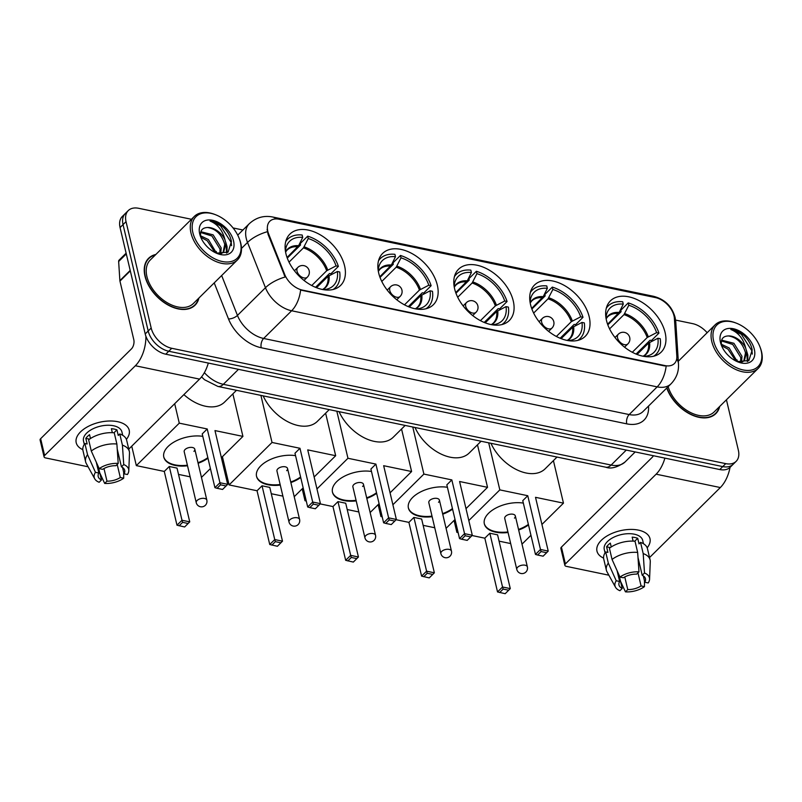 <?xml version="1.0" encoding="UTF-8"?>
<svg xmlns="http://www.w3.org/2000/svg" width="802" height="802" viewBox="0 0 802 802"><rect width="100%" height="100%" fill="white"/><g stroke="black" fill="none" stroke-linecap="round" stroke-linejoin="round"><path stroke-width="1.2" d="M606.462 320.389A36.07 22.947 45.3 0 0 630.743 351.406A36.07 22.947 45.3 0 0 661.159 352.148A36.07 22.947 45.3 0 0 665.129 332.609A36.07 22.947 45.3 0 0 640.848 301.592A36.07 22.947 45.3 0 0 610.432 300.85A36.07 22.947 45.3 0 0 606.462 320.389M378.674 272.961A36.07 22.947 45.3 0 0 402.945 303.978A36.07 22.947 45.3 0 0 433.371 304.72A36.07 22.947 45.3 0 0 437.331 285.181A36.07 22.947 45.3 0 0 413.06 254.164A36.07 22.947 45.3 0 0 382.634 253.422A36.07 22.947 45.3 0 0 378.674 272.961M454.604 288.77A36.07 22.947 45.3 0 0 478.874 319.787A36.07 22.947 45.3 0 0 509.3 320.529A36.07 22.947 45.3 0 0 513.27 300.991A36.07 22.947 45.3 0 0 488.989 269.973A36.07 22.947 45.3 0 0 458.564 269.231A36.07 22.947 45.3 0 0 454.604 288.77M530.533 304.58A36.07 22.947 45.3 0 0 554.814 335.597A36.07 22.947 45.3 0 0 585.229 336.339A36.07 22.947 45.3 0 0 589.199 316.8A36.07 22.947 45.3 0 0 564.919 285.783A36.07 22.947 45.3 0 0 534.503 285.041A36.07 22.947 45.3 0 0 530.533 304.58M285.913 253.653A36.07 22.947 45.3 0 0 310.194 284.66A36.07 22.947 45.3 0 0 340.619 285.412A36.07 22.947 45.3 0 0 344.579 265.863A36.07 22.947 45.3 0 0 320.309 234.856A36.07 22.947 45.3 0 0 289.883 234.114A36.07 22.947 45.3 0 0 285.913 253.653M267.778 231.237A18.376 11.689 45.3 0 0 268.63 233.913L284.73 274.535A18.376 11.689 45.3 0 0 302.394 290.093L665.058 365.602A18.376 11.689 45.3 0 0 674.412 363.547A18.376 11.689 45.3 0 0 676.828 356.178L674.392 318.394A18.376 11.689 45.3 0 0 655.475 297.592L279.146 219.237A18.376 11.689 45.3 0 0 269.803 221.282A18.376 11.689 45.3 0 0 267.778 231.237M155.849 254.465A33.012 20.992 45.3 0 0 148.611 258.284A33.012 20.992 45.3 0 0 144.982 276.159A33.012 20.992 45.3 0 0 167.197 304.539A33.012 20.992 45.3 0 0 195.026 305.221A33.012 20.992 45.3 0 0 198.926 298.023M193.422 306.585A33.012 20.992 45.3 0 0 193.944 305.823M666.763 388.038A33.012 20.992 45.3 0 0 689.68 413.912A33.012 20.992 45.3 0 0 715.805 413.652A33.012 20.992 45.3 0 0 719.695 406.454M714.191 415.015A33.012 20.992 45.3 0 0 714.712 414.253M665.058 365.602L666.141 366.173A23.819 13.263 101.8 0 1 657.169 386.875L291.637 310.765A27.228 17.313 -134.7 0 1 265.462 287.717A23.819 10.225 -21.6 0 1 285.151 277.011L268.089 234.445L267.116 229.332M191.427 219.277L138.666 208.299A20.421 12.992 45.3 0 0 128.28 210.575L122.305 216.49A20.421 12.992 45.3 0 0 120.059 227.547L145.212 333.943A20.421 12.992 45.3 0 0 165.783 354.203L719.765 469.551L722.752 466.594A20.421 12.992 45.3 0 0 733.138 464.308A20.421 12.992 45.3 0 1 722.752 466.594L168.771 351.246L722.752 466.594L725.74 463.636A20.421 12.992 45.3 0 0 736.126 461.361A20.421 12.992 45.3 0 0 738.371 450.293L726.432 399.787M145.212 333.943L148.2 330.995A20.421 12.992 45.3 0 0 168.771 351.246A20.421 12.992 45.3 0 1 148.2 330.995L123.047 224.59L148.2 330.995L151.187 328.038A20.421 12.992 45.3 0 0 171.758 348.289L725.74 463.636M125.292 213.532A20.421 12.992 45.3 0 0 123.047 224.59A20.421 12.992 45.3 0 1 125.292 213.532M664.698 365.963L300.61 290.063A23.819 13.263 -78.2 0 1 291.637 310.765L263.627 338.464L629.169 414.564A27.228 17.313 45.3 0 0 643.014 411.526L671.023 383.827A27.228 17.313 -134.7 0 1 657.169 386.875L629.169 414.564A6.807 3.789 -78.2 0 0 626.753 423.857L261.221 347.747A34.035 21.644 -134.7 0 1 228.5 318.945L214.214 282.895M707.153 332.71A20.421 12.992 45.3 0 0 692.647 323.637L675.595 320.088M242.926 230.004L233.071 227.948M128.28 210.575A20.421 12.992 45.3 0 0 126.034 221.643L151.187 328.038M147.999 259.367A33.012 20.992 45.3 0 0 147.227 259.878M719.765 469.551A20.421 12.992 45.3 0 0 730.151 467.265L736.126 461.361M82.817 449.661A27.228 14.536 -13.3 0 1 82.576 430.072A27.228 14.536 -13.3 0 1 117.643 421.692A27.228 14.536 -13.3 0 1 126.395 439.366A27.228 14.536 -13.3 0 0 129.202 430.203A27.228 14.536 -13.3 0 0 117.643 421.692A27.228 14.536 -13.3 0 0 88.711 426.163A27.228 14.536 -13.3 0 0 76.21 442.734A27.228 14.536 -13.3 0 0 82.817 449.661M145.904 336.249A27.228 15.158 101.8 0 1 135.358 365.752L44.611 455.486A3.398 1.815 166.7 0 0 44.07 456.849A3.398 1.815 166.7 0 0 45.513 457.912L88.09 466.774M208.309 363.055A27.228 15.158 101.8 0 1 199.558 379.115L128.771 449.11M44.07 456.849L40.1 440.047A3.398 1.815 -13.3 0 1 40.641 438.684L131.388 348.95A6.807 3.789 -78.2 0 0 133.794 339.657L119.949 281.101A3.398 2.165 -134.7 0 1 119.879 280.62L118.646 261.502A3.398 2.165 -134.7 0 1 119.097 260.129L126.125 253.181M98.275 466.614L101.443 479.997A13.614 7.268 -13.3 0 1 98.195 476.558A13.614 7.268 -13.3 0 1 98.857 473.04L96.29 462.193M91.288 451.025L99.187 468.639L102.596 469.35A13.614 7.268 -13.3 0 1 115.909 465.701L118.205 463.426L116.881 444.007L114.235 432.799A22.456 12 -13.3 0 0 88.641 439.817L91.288 451.025A22.456 12 -13.3 0 1 116.881 444.007M84.3 444.398L83.498 441.01A19.739 10.546 -13.3 0 1 92.561 429A19.739 10.546 -13.3 0 1 113.533 425.752A19.739 10.546 -13.3 0 1 121.914 431.927L122.716 435.316M112.34 432.679L111.398 428.699A19.739 10.546 -13.3 0 1 114.325 429.12A19.739 10.546 -13.3 0 1 116.932 429.852L118.255 435.456L119.769 433.952A22.456 12 -13.3 0 1 126.676 440.258L129.333 451.456A22.456 12 -13.3 0 1 129.493 453.24L128.791 470.754A17.694 9.454 -13.3 0 1 127.428 474.523L124.029 473.812L122.526 467.446M117.222 449.03L121.443 466.854L123.739 464.579L122.415 445.16L119.769 433.952M122.415 445.16A22.456 12 -13.3 0 1 129.333 451.456M99.187 468.639A17.694 9.454 -13.3 0 1 118.205 463.426M123.739 464.579A17.694 9.454 -13.3 0 1 128.791 470.754M117.202 464.418L120.29 477.501L123.698 478.213L123.678 472.368M123.698 478.213A17.694 9.454 -13.3 0 1 104.681 483.426L106.977 481.15L103.989 468.518M99.769 472.919L104.681 483.426M121.443 466.854A13.614 7.268 -13.3 0 1 124.691 470.293A13.614 7.268 -13.3 0 1 124.029 473.812M120.29 477.501A13.614 7.268 -13.3 0 1 106.977 481.15M90.466 438.534L89.553 434.684A19.739 10.546 -13.3 0 0 85.824 438.383L87.147 443.977L84.902 443.516L87.548 454.714L95.458 472.328L98.857 473.04M101.443 479.997L99.147 482.273A17.694 9.454 -13.3 0 1 94.726 478.804L86.255 463.456A22.456 12 -13.3 0 1 85.614 461.792L82.967 450.594A22.456 12 -13.3 0 1 84.902 443.516M85.614 461.792A22.456 12 -13.3 0 1 87.548 454.714M94.726 478.804A17.694 9.454 -13.3 0 1 95.458 472.328M85.824 438.383L89.543 439.155M113.974 432.779L116.932 429.852M240.43 242.394A29.263 18.616 45.3 0 0 239.186 238.425A29.263 18.616 45.3 0 0 215.888 214.866A29.263 18.616 45.3 0 0 192.831 232.48A29.263 18.616 45.3 0 0 222.324 261.512A29.263 18.616 45.3 0 0 240.43 242.394M215.888 214.866L215.106 214.555A30.626 19.479 45.3 0 0 194.345 216.4A30.626 19.479 45.3 0 0 190.976 232.991A30.626 19.479 45.3 0 0 211.588 259.317A30.626 19.479 45.3 0 0 237.422 259.948A30.626 19.479 45.3 0 0 240.78 243.357A30.626 19.479 45.3 0 0 239.487 239.207L239.186 238.425M194.345 216.4L150.285 259.978A30.626 19.479 45.3 0 0 146.916 276.57A30.626 19.479 45.3 0 0 167.528 302.895A30.626 19.479 45.3 0 0 193.352 303.527L237.422 259.948M155.428 254.886A32.671 20.782 45.3 0 0 148.841 258.525A32.671 20.782 45.3 0 0 145.252 276.219A32.671 20.782 45.3 0 0 167.237 304.309A32.671 20.782 45.3 0 0 194.796 304.981A32.671 20.782 45.3 0 0 198.495 298.444M200.6 235.818L208.39 239.547L216.55 253.231M200.881 231.718L213.142 234.856L221.192 247.898L220.74 253.953M200.67 232.49L211.949 236.029L220.009 249.071L219.908 254.003M216.38 253.171L228.109 252.109L231.407 241.552C230.405 236.119 227.567 231.166 222.906 226.715C218.635 223.277 214.355 221.382 210.044 221.031C217.623 224.139 222.575 230.314 224.881 239.557L225.933 243.206L223.628 252.149L220.44 254.064M224.881 239.557A15.378 9.784 45.3 0 0 207.618 227.507C216.079 228.881 221.783 234.505 224.75 244.379L223.006 252.7M200.891 237.312L207.207 240.72L214.996 252.52M199.698 233.913A20.822 13.243 45.3 0 0 200.51 236.58A20.822 13.243 45.3 0 0 217.312 253.562A20.822 13.243 45.3 0 0 233.562 240.961A20.822 13.243 45.3 0 0 212.58 220.299A20.822 13.243 45.3 0 0 199.698 233.913M207.618 227.507C202.044 227.708 199.768 230.866 200.821 236.991M210.044 221.031L220.48 225.763L231.217 242.535L231.527 245.693M226.134 245.713L226.535 253.091M225.693 242.054L227.066 246.635L227.066 252.81M216.209 251.427L216.911 253.342M323.236 289.622A31.168 19.829 45.3 0 0 326.334 289.271A31.168 19.829 45.3 0 0 337.371 271.497L327.998 276.369L316.519 287.717M287.276 258.104L300.56 244.961L300.229 243.557L307.697 236.169A34.035 21.644 45.3 0 1 338.384 266.384L330.915 273.773L329.522 273.482L315.527 287.327M333.181 289.462A34.035 21.644 45.3 0 0 335.447 287.647A34.035 21.644 45.3 0 0 339.707 271.988L337.371 271.497M338.384 266.384L336.048 265.893A31.168 19.829 45.3 0 0 308.259 238.535L307.697 236.169M308.259 238.535L303.437 247.888L289.021 262.144M311.747 285.522L326.675 270.765L336.048 265.893M183.869 394.624A37.433 23.809 45.3 0 0 224.58 402.073L236.48 390.313M287.046 257.472L298.625 245.693L302.725 237.382L302.164 235.016A34.035 21.644 45.3 0 0 287.587 239.257A34.035 21.644 45.3 0 0 285.743 241.502M302.725 237.382A31.168 19.829 45.3 0 0 285.863 248.349A31.168 19.829 45.3 0 0 285.472 251.437M207.969 458.223A26.546 14.175 -13.3 0 1 198.114 463.265M187.518 465.772A26.546 14.175 -13.3 0 1 175.067 465.411A26.546 14.175 -13.3 0 1 163.798 457.12A26.546 14.175 -13.3 0 1 175.297 441.331A26.546 14.175 -13.3 0 1 202.796 436.358M164.28 471.436L169.282 466.493L177.031 468.107L189.743 521.861L184.64 526.964L176.991 525.2L164.28 471.436L136.33 465.621L131.739 446.183M190.134 476.819L178.525 474.403M201.462 477.401L210.405 468.558M221.382 457.701L242.926 436.398L214.976 430.584L227.678 484.338L219.928 482.734L220.56 484.819L226.094 485.972L227.678 484.338M207.227 428.97L202.224 433.922L214.926 487.676L219.928 482.734L207.227 428.97L179.277 423.155L136.33 465.621M232.871 393.882L242.926 436.398M179.277 423.155L174.686 403.707M176.991 525.2L181.994 520.247L169.282 466.493M179.107 525.811L182.615 522.343L181.994 520.247L189.743 521.861M188.149 523.495L182.615 522.343M226.094 485.972L222.585 489.441L217.051 488.288L220.56 484.819M214.926 487.676L217.051 488.288M193.924 451.376A5.444 2.907 166.7 0 0 194.796 449.2A5.444 2.907 166.7 0 0 190.736 447.366A5.444 2.907 166.7 0 0 185.072 449.531A5.444 2.907 166.7 0 0 184.199 451.706L196.239 502.664A5.444 2.907 -13.3 0 1 197.112 500.488A5.444 2.907 -13.3 0 1 204.53 498.453A5.444 2.907 -13.3 0 1 206.836 500.157L194.796 449.2M207.838 457.661A26.546 14.175 -13.3 0 1 197.984 462.704M187.387 465.21A26.546 14.175 -13.3 0 1 163.738 456.839M415.997 308.94A31.168 19.829 45.3 0 0 419.085 308.59A31.168 19.829 45.3 0 0 430.123 290.805L420.749 295.677L409.271 307.036M380.028 277.412L393.311 264.279L392.98 262.866L400.449 255.477A34.035 21.644 45.3 0 1 431.135 285.692L423.677 293.081L422.283 292.79L408.288 306.635M425.932 308.78A34.035 21.644 45.3 0 0 428.198 306.965A34.035 21.644 45.3 0 0 432.468 291.296L430.123 290.805M431.135 285.692L428.799 285.211A31.168 19.829 45.3 0 0 401.01 257.843L400.449 255.477M401.01 257.843L396.188 267.206L381.782 281.452M404.499 304.84L419.426 290.083L428.799 285.211M263.146 395.857A37.433 23.809 45.3 0 0 289.462 422.554A37.433 23.809 45.3 0 0 317.331 421.391L329.231 409.622M379.797 276.79L391.386 265.011L395.476 256.69L394.915 254.324A34.035 21.644 45.3 0 0 380.338 258.565A34.035 21.644 45.3 0 0 378.504 260.81M395.476 256.69A31.168 19.829 45.3 0 0 378.614 267.657A31.168 19.829 45.3 0 0 378.223 270.745M300.72 477.531A26.546 14.175 -13.3 0 1 290.875 482.573M280.279 485.08A26.546 14.175 -13.3 0 1 267.818 484.729A26.546 14.175 -13.3 0 1 256.55 476.428A26.546 14.175 -13.3 0 1 268.048 460.639A26.546 14.175 -13.3 0 1 295.547 455.666M257.041 490.754L262.043 485.801L269.793 487.415L282.494 541.18L277.402 546.272L269.743 544.508L257.041 490.754L229.091 484.929L222.415 456.689M282.885 496.137L271.276 493.721M294.214 496.719L303.166 487.867M314.133 477.02L335.677 455.716L307.727 449.892L320.439 503.656L312.69 502.042L313.311 504.127L318.845 505.28L320.439 503.656M299.978 448.288L294.976 453.23L307.687 506.994L312.69 502.042L299.978 448.288L272.028 442.463L229.091 484.929M325.622 413.19L335.677 455.716M272.028 442.463L260.901 395.396M269.743 544.508L274.745 539.566L262.043 485.801M271.868 545.119L275.377 541.651L274.745 539.566L282.494 541.18M280.911 542.804L275.377 541.651M318.845 505.28L315.336 508.759L309.803 507.606L313.311 504.127M307.687 506.994L309.803 507.606M286.675 470.684A5.444 2.907 166.7 0 0 287.547 468.508A5.444 2.907 166.7 0 0 283.487 466.674A5.444 2.907 166.7 0 0 277.823 468.839A5.444 2.907 166.7 0 0 276.951 471.015L289.001 521.972A5.444 2.907 -13.3 0 1 289.873 519.796A5.444 2.907 -13.3 0 1 297.281 517.771A5.444 2.907 -13.3 0 1 299.597 519.475L287.547 468.508M300.59 476.969A26.546 14.175 -13.3 0 1 290.745 482.012M280.139 484.518A26.546 14.175 -13.3 0 1 256.49 476.147M491.927 324.75A31.168 19.829 45.3 0 0 495.014 324.399A31.168 19.829 45.3 0 0 506.052 306.615L496.679 311.487L485.2 322.845M455.957 293.221L469.25 280.088L468.909 278.675L476.378 271.287A34.035 21.644 45.3 0 1 507.075 301.502L499.606 308.89L498.212 308.6L484.218 322.444M501.862 324.589A34.035 21.644 45.3 0 0 504.127 322.775A34.035 21.644 45.3 0 0 508.398 307.106L506.052 306.615M507.075 301.502L504.729 301.021A31.168 19.829 45.3 0 0 476.939 273.652L476.378 271.287M476.939 273.652L472.117 283.016L457.711 297.261M480.428 320.65L495.355 305.893L504.729 301.021M339.076 411.667A37.433 23.809 45.3 0 0 365.391 438.363A37.433 23.809 45.3 0 0 393.271 437.2L405.16 425.431M455.736 292.6L467.315 280.82L471.406 272.5L470.844 270.134A34.035 21.644 45.3 0 0 456.268 274.374A34.035 21.644 45.3 0 0 454.433 276.62M471.406 272.5A31.168 19.829 45.3 0 0 454.544 283.467A31.168 19.829 45.3 0 0 454.153 286.555M376.649 493.34A26.546 14.175 -13.3 0 1 366.805 498.383M356.208 500.889A26.546 14.175 -13.3 0 1 343.747 500.538A26.546 14.175 -13.3 0 1 332.479 492.238A26.546 14.175 -13.3 0 1 343.978 476.448A26.546 14.175 -13.3 0 1 371.476 471.476M332.97 506.563L337.973 501.611L345.722 503.225L358.424 556.989L353.331 562.082L345.672 560.317L332.97 506.563L320.198 503.907M306.264 500.999L305.021 500.739L302.204 488.819M358.815 511.947L347.206 509.531M370.143 512.528L379.095 503.676M390.073 492.829L411.606 471.526L383.657 465.701L396.368 519.465L388.619 517.851L389.241 519.937L394.774 521.089L396.368 519.465M375.907 464.097L370.905 469.04L383.617 522.804L388.619 517.851L375.907 464.097L347.958 458.273L316.96 488.939M305.983 499.786L305.021 500.739M401.551 429L411.606 471.526M347.958 458.273L336.83 411.205M345.672 560.317L350.674 555.375L337.973 501.611M347.797 560.929L351.306 557.46L350.674 555.375L358.424 556.989M356.84 558.613L351.306 557.46M394.774 521.089L391.266 524.568L385.732 523.415L389.241 519.937M383.617 522.804L385.732 523.415M362.604 486.493A5.444 2.907 166.7 0 0 363.476 484.318A5.444 2.907 166.7 0 0 359.416 482.483A5.444 2.907 166.7 0 0 353.752 484.649A5.444 2.907 166.7 0 0 352.88 486.824L364.93 537.781A5.444 2.907 -13.3 0 1 365.802 535.616A5.444 2.907 -13.3 0 1 373.211 533.581A5.444 2.907 -13.3 0 1 375.526 535.285L363.476 484.318M376.519 492.779A26.546 14.175 -13.3 0 1 366.674 497.821M356.068 500.328A26.546 14.175 -13.3 0 1 332.419 491.957M567.856 340.559A31.168 19.829 45.3 0 0 570.944 340.208A31.168 19.829 45.3 0 0 581.991 322.424L572.608 327.296L561.129 338.655M531.886 309.031L545.18 295.898L544.839 294.484L552.307 287.096A34.035 21.644 45.3 0 1 583.004 317.311L575.535 324.7L574.142 324.409L560.147 338.254M577.791 340.399A34.035 21.644 45.3 0 0 580.057 338.584A34.035 21.644 45.3 0 0 584.327 322.915L581.991 322.424M583.004 317.311L580.668 316.83A31.168 19.829 45.3 0 0 552.869 289.462L552.307 287.096M552.869 289.462L548.047 298.825L533.641 313.081M556.367 336.459L571.285 321.702L580.668 316.83M415.005 427.476A37.433 23.809 45.3 0 0 441.321 454.173A37.433 23.809 45.3 0 0 469.2 453.01L481.09 441.24M531.666 308.409L543.245 296.63L547.335 288.309L546.774 285.943A34.035 21.644 45.3 0 0 532.197 290.184A34.035 21.644 45.3 0 0 530.363 292.429M547.335 288.309A31.168 19.829 45.3 0 0 530.473 299.286A31.168 19.829 45.3 0 0 530.092 302.364M452.579 509.15A26.546 14.175 -13.3 0 1 442.734 514.192M432.138 516.699A26.546 14.175 -13.3 0 1 419.677 516.348A26.546 14.175 -13.3 0 1 408.408 508.047A26.546 14.175 -13.3 0 1 419.907 492.268A26.546 14.175 -13.3 0 1 447.416 487.285M408.9 522.373L413.902 517.42L421.651 519.034L434.353 572.798L429.26 577.891L421.601 576.127L408.9 522.373L396.128 519.716M382.203 516.809L380.95 516.548L378.133 504.628M434.744 527.756L423.135 525.34M446.072 528.338L455.025 519.485M466.002 508.638L487.536 487.335L459.586 481.511L472.298 535.275L464.548 533.661L465.17 535.746L470.704 536.899L472.298 535.275M451.837 479.907L446.834 484.849L459.546 538.613L464.548 533.661L451.837 479.907L423.887 474.082L392.89 504.749M381.912 515.596L380.95 516.548M477.481 444.809L487.536 487.335M423.887 474.082L412.769 427.015M421.601 576.127L426.604 571.184L413.902 517.42M423.727 576.738L427.235 573.27L426.604 571.184L434.353 572.798M432.769 574.422L427.235 573.27M470.704 536.899L467.195 540.378L461.661 539.225L465.17 535.746M459.546 538.613L461.661 539.225M438.534 502.303A5.444 2.907 166.7 0 0 439.406 500.127A5.444 2.907 166.7 0 0 435.346 498.293A5.444 2.907 166.7 0 0 429.682 500.458A5.444 2.907 166.7 0 0 428.809 502.633L440.859 553.591A5.444 2.907 -13.3 0 1 441.732 551.425A5.444 2.907 -13.3 0 1 449.14 549.39A5.444 2.907 -13.3 0 1 451.456 551.094L439.406 500.127M452.448 508.588A26.546 14.175 -13.3 0 1 442.604 513.631M432.007 516.137A26.546 14.175 -13.3 0 1 408.348 507.766M643.785 356.369A31.168 19.829 45.3 0 0 646.873 356.018A31.168 19.829 45.3 0 0 657.921 338.243L648.537 343.106L637.059 354.464M607.816 324.84L621.109 311.707L620.768 310.294L628.237 302.905A34.035 21.644 45.3 0 1 658.933 333.121L651.465 340.509L650.071 340.218L636.076 354.063M653.72 356.208A34.035 21.644 45.3 0 0 655.986 354.394A34.035 21.644 45.3 0 0 660.257 338.725L657.921 338.243M658.933 333.121L656.597 332.64A31.168 19.829 45.3 0 0 628.798 305.271L628.237 302.905M628.798 305.271L623.976 314.635L609.57 328.89M632.297 352.268L647.214 337.512L656.597 332.64M490.934 443.285A37.433 23.809 45.3 0 0 517.25 469.982A37.433 23.809 45.3 0 0 545.129 468.819L557.019 457.05M607.595 324.219L619.174 312.439L623.264 304.118L622.703 301.752A34.035 21.644 45.3 0 0 608.127 305.993A34.035 21.644 45.3 0 0 606.292 308.239M623.264 304.118A31.168 19.829 45.3 0 0 606.402 315.096A31.168 19.829 45.3 0 0 606.021 318.173M528.508 524.959A26.546 14.175 -13.3 0 1 518.663 530.002M508.067 532.508A26.546 14.175 -13.3 0 1 495.606 532.157A26.546 14.175 -13.3 0 1 484.338 523.856A26.546 14.175 -13.3 0 1 495.837 508.077A26.546 14.175 -13.3 0 1 523.345 503.095M484.829 538.182L489.832 533.23L497.581 534.844L510.283 588.608L505.19 593.701L497.531 591.936L484.829 538.182L472.057 535.525M458.132 532.618L456.879 532.358L454.062 520.438M510.684 543.566L499.065 541.149M522.002 544.147L530.954 535.295M541.931 524.448L563.465 503.145L535.515 497.32L548.227 551.084L540.478 549.47L541.099 551.555L546.633 552.708L548.227 551.084M527.766 495.716L522.764 500.659L535.475 554.423L540.478 549.47L527.766 495.716L499.826 489.892L468.819 520.558M457.842 531.405L456.879 532.358M553.41 460.619L563.465 503.145M499.826 489.892L488.699 442.824M497.531 591.936L502.543 586.994L489.832 533.23M499.656 592.548L503.165 589.079L502.543 586.994L510.283 588.608M508.699 590.232L503.165 589.079M546.633 552.708L543.124 556.187L537.591 555.034L541.099 551.555M535.475 554.423L537.591 555.034M514.463 518.112A5.444 2.907 166.7 0 0 515.335 515.937A5.444 2.907 166.7 0 0 511.275 514.102A5.444 2.907 166.7 0 0 505.611 516.267A5.444 2.907 166.7 0 0 504.739 518.443L516.789 569.4A5.444 2.907 -13.3 0 1 517.661 567.235A5.444 2.907 -13.3 0 1 525.069 565.199A5.444 2.907 -13.3 0 1 527.385 566.904L515.335 515.937M528.378 524.398A26.546 14.175 -13.3 0 1 518.533 529.44M507.937 531.947A26.546 14.175 -13.3 0 1 484.278 523.576M603.585 558.102A27.228 14.536 -13.3 0 1 603.345 538.503A27.228 14.536 -13.3 0 1 638.412 530.122A27.228 14.536 -13.3 0 1 647.174 547.796A27.228 14.536 -13.3 0 0 649.971 538.633A27.228 14.536 -13.3 0 0 638.412 530.122A27.228 14.536 -13.3 0 0 609.49 534.593A27.228 14.536 -13.3 0 0 596.989 551.164A27.228 14.536 -13.3 0 0 603.585 558.102M664.888 458.122A27.228 15.158 101.8 0 1 656.126 474.182L565.39 563.916A3.398 1.815 166.7 0 0 564.849 565.28A3.398 1.815 166.7 0 0 566.292 566.342L608.858 575.204M730.051 467.365A27.228 15.158 101.8 0 1 720.326 487.546L649.55 557.54M564.849 565.28L560.879 548.478A3.398 1.815 -13.3 0 1 561.42 547.114L652.156 457.381A6.807 3.789 -78.2 0 0 653.389 455.726M619.054 575.044L622.222 588.427A13.614 7.268 -13.3 0 1 618.964 584.989A13.614 7.268 -13.3 0 1 619.635 581.47L617.069 570.623M612.056 559.455L619.966 577.069L623.365 577.781A13.614 7.268 -13.3 0 1 636.678 574.132L638.973 571.856L637.66 552.438L635.014 541.24A22.456 12 -13.3 0 0 609.41 548.247L612.056 559.455A22.456 12 -13.3 0 1 637.66 552.438M605.069 552.829L604.267 549.44A19.739 10.546 -13.3 0 1 613.34 537.43A19.739 10.546 -13.3 0 1 634.312 534.192A19.739 10.546 -13.3 0 1 642.683 540.358L643.485 543.746M633.109 541.109L632.177 537.129A19.739 10.546 -13.3 0 1 635.104 537.551A19.739 10.546 -13.3 0 1 637.71 538.282L639.034 543.886L640.547 542.383A22.456 12 -13.3 0 1 647.455 548.688L650.101 559.886A22.456 12 -13.3 0 1 650.272 561.671L649.57 579.184A17.694 9.454 -13.3 0 1 648.206 582.954L644.798 582.242L643.294 575.876M638.001 557.46L642.212 575.285L644.507 573.009L643.194 553.591L640.547 542.383M643.194 553.591A22.456 12 -13.3 0 1 650.101 559.886M619.966 577.069A17.694 9.454 -13.3 0 1 638.973 571.856M644.507 573.009A17.694 9.454 -13.3 0 1 649.57 579.184M637.971 572.849L641.069 585.931L644.467 586.643L644.457 580.798M644.467 586.643A17.694 9.454 -13.3 0 1 625.46 591.856L627.755 589.58L624.768 576.949M620.537 581.35L625.46 591.856M642.212 575.285A13.614 7.268 -13.3 0 1 645.46 578.723A13.614 7.268 -13.3 0 1 644.798 582.242M641.069 585.931A13.614 7.268 -13.3 0 1 627.755 589.58M611.244 546.964L610.332 543.114A19.739 10.546 -13.3 0 0 606.593 546.814L607.916 552.408L605.68 551.946L608.327 563.144L616.227 580.758L619.635 581.47M622.222 588.427L619.916 590.703A17.694 9.454 -13.3 0 1 615.505 587.234L607.034 571.886A22.456 12 -13.3 0 1 606.382 570.222L603.736 559.024A22.456 12 -13.3 0 1 605.68 551.946M606.382 570.222A22.456 12 -13.3 0 1 608.327 563.144M615.505 587.234A17.694 9.454 -13.3 0 1 616.227 580.758M606.593 546.814L610.322 547.586M634.743 541.21L637.71 538.282M761.198 350.825A29.263 18.616 45.3 0 0 759.965 346.855A29.263 18.616 45.3 0 0 736.667 323.296A29.263 18.616 45.3 0 0 713.61 340.91A29.263 18.616 45.3 0 0 743.093 369.943A29.263 18.616 45.3 0 0 761.198 350.825M736.667 323.296L735.885 322.985A30.626 19.479 45.3 0 0 715.123 324.83A30.626 19.479 45.3 0 0 711.755 341.421A30.626 19.479 45.3 0 0 732.366 367.747A30.626 19.479 45.3 0 0 758.191 368.379A30.626 19.479 45.3 0 0 761.559 351.787A30.626 19.479 45.3 0 0 760.266 347.637L759.965 346.855M721.379 344.248L729.168 347.978L737.319 361.662M721.65 340.148L733.91 343.286L741.97 356.329L741.519 362.384M721.449 340.92L732.727 344.459L740.777 357.502L740.677 362.434M737.148 361.602L748.888 360.539L752.186 349.983C751.173 344.549 748.336 339.607 743.675 335.146C739.414 331.707 735.123 329.812 730.822 329.472C738.401 332.569 743.344 338.745 745.659 347.988L746.712 351.637L744.396 360.579L741.208 362.494M745.659 347.988A15.378 9.784 45.3 0 0 728.396 335.938C736.848 337.311 742.562 342.935 745.519 352.81L743.775 361.131M721.67 345.742L727.985 349.151L735.775 360.95M720.467 342.344A20.822 13.243 45.3 0 0 721.289 345.01A20.822 13.243 45.3 0 0 738.081 361.993A20.822 13.243 45.3 0 0 754.341 349.391A20.822 13.243 45.3 0 0 733.349 328.73A20.822 13.243 45.3 0 0 720.467 342.344M728.396 335.938C722.813 336.138 720.547 339.306 721.589 345.421M666.953 387.847A32.671 20.782 45.3 0 0 689.61 413.621A32.671 20.782 45.3 0 0 715.564 413.411A32.671 20.782 45.3 0 0 719.274 406.875M668.136 386.674A30.626 19.479 45.3 0 0 689.139 411.797A30.626 19.479 45.3 0 0 714.131 411.957L758.191 368.379M730.822 329.472L741.248 334.193L751.995 350.965L752.296 354.123M746.913 354.143L747.314 361.522M746.462 350.484L747.845 355.065L747.845 361.241M736.978 359.857L737.68 361.772M268.63 233.913L268.089 234.445M284.73 274.535L284.189 275.066M221.653 275.537L237.452 315.407L265.462 287.717L247.527 242.445A27.228 17.313 -134.7 0 1 246.264 238.485A27.228 17.313 -134.7 0 1 249.262 223.738L237.723 235.146M267.337 231.718A23.819 10.225 -21.6 0 0 247.527 242.445L241.482 248.43M656.748 297.903A23.819 13.263 -78.2 0 0 653.359 296.259L272.6 216.981A23.819 13.263 101.8 0 1 276.329 218.916M676.698 358.975A23.819 14.837 -3.7 0 1 678.492 363.988C678.893 371.617 676.407 378.233 671.023 383.827M674.281 317.341A23.819 14.837 -3.7 0 1 675.775 321.903L678.492 363.988M648.517 406.083L648.537 406.393A34.035 21.644 -134.7 0 1 626.753 423.857M126.034 221.643L120.059 227.547M171.758 348.289L165.783 354.203M228.5 318.945A6.807 2.917 158.4 0 0 237.452 315.407A27.228 17.313 45.3 0 0 263.627 338.464A6.807 3.789 -78.2 0 0 261.221 347.747M204.37 372.659A27.228 17.313 45.3 0 0 223.337 384.318L238.485 369.341M605.731 467.195A13.614 7.579 -78.2 0 0 611.144 465.06A27.228 17.313 45.3 0 0 624.999 462.022C617.329 467.466 610.903 469.18 605.731 467.195L217.913 386.444A13.614 7.579 -78.2 0 0 223.337 384.318L611.144 465.06L626.292 450.082M199.558 379.115L135.358 365.752M130.305 270.865L119.949 281.101M40.641 438.684L44.611 455.486M119.879 280.62L130.195 270.424M126.295 253.933L118.646 261.502M322.635 289.512L324.579 288.058A26.677 16.972 45.3 0 0 327.998 276.369M327.717 270.043A26.997 17.173 45.3 0 0 304.158 246.846M322.755 289.532A26.997 17.173 45.3 0 0 329.041 275.637M326.675 270.765A26.677 16.972 45.3 0 0 303.437 247.888M298.625 245.693A26.997 17.173 45.3 0 0 285.552 251.918M297.903 246.735A26.677 16.972 45.3 0 0 287.056 250.114L285.582 252.039M297.763 267.477A6.807 6.807 0 0 1 309.081 270.384A6.807 6.807 0 0 1 307.336 277.151A6.807 4.331 -134.7 0 1 303.878 277.913A6.807 4.331 -134.7 0 1 297.021 271.166A6.807 4.331 -134.7 0 1 297.763 267.477L294.444 270.765M415.386 308.83L417.331 307.367A26.677 16.972 45.3 0 0 420.749 295.677M420.479 289.352A26.997 17.173 45.3 0 0 396.92 266.164M415.506 308.85A26.997 17.173 45.3 0 0 421.802 294.956M419.426 290.083A26.677 16.972 45.3 0 0 396.188 267.206M391.386 265.011A26.997 17.173 45.3 0 0 378.313 271.236M390.654 266.053A26.677 16.972 45.3 0 0 379.807 269.432L378.333 271.357M390.524 286.785A6.807 6.807 0 0 1 401.832 289.702A6.807 6.807 0 0 1 400.098 296.469A6.807 4.331 -134.7 0 1 396.629 297.231A6.807 4.331 -134.7 0 1 389.772 290.474A6.807 4.331 -134.7 0 1 390.524 286.785L387.196 290.073M491.315 324.64L493.26 323.176A26.677 16.972 45.3 0 0 496.679 311.487M496.408 305.161A26.997 17.173 45.3 0 0 472.849 281.973M491.436 324.66A26.997 17.173 45.3 0 0 497.731 310.765M495.355 305.893A26.677 16.972 45.3 0 0 472.117 283.016M467.315 280.82A26.997 17.173 45.3 0 0 454.243 287.046M466.584 281.863A26.677 16.972 45.3 0 0 455.736 285.241L454.263 287.166M466.453 302.595A6.807 6.807 0 0 1 477.761 305.512A6.807 6.807 0 0 1 476.027 312.279A6.807 4.331 -134.7 0 1 472.558 313.041A6.807 4.331 -134.7 0 1 465.701 306.284A6.807 4.331 -134.7 0 1 466.453 302.595L463.125 305.883M567.255 340.449L569.189 338.985A26.677 16.972 45.3 0 0 572.608 327.296M572.337 320.97A26.997 17.173 45.3 0 0 548.779 297.783M567.375 340.469A26.997 17.173 45.3 0 0 573.661 326.574M571.285 321.702A26.677 16.972 45.3 0 0 548.047 298.825M543.245 296.63A26.997 17.173 45.3 0 0 530.172 302.855M542.513 297.672A26.677 16.972 45.3 0 0 531.666 301.051L530.192 302.976M542.383 318.404A6.807 6.807 0 0 1 553.691 321.321A6.807 6.807 0 0 1 551.956 328.088A6.807 4.331 -134.7 0 1 548.488 328.85A6.807 4.331 -134.7 0 1 541.631 322.093A6.807 4.331 -134.7 0 1 542.383 318.404L539.054 321.692M643.184 356.258L645.119 354.795A26.677 16.972 45.3 0 0 648.537 343.106M648.267 336.78A26.997 17.173 45.3 0 0 624.708 313.592M643.304 356.278A26.997 17.173 45.3 0 0 649.59 342.384M647.214 337.512A26.677 16.972 45.3 0 0 623.976 314.635M619.174 312.439A26.997 17.173 45.3 0 0 606.101 318.665M618.442 313.482A26.677 16.972 45.3 0 0 607.595 316.86L606.122 318.785M618.312 334.213A6.807 6.807 0 0 1 629.62 337.131A6.807 6.807 0 0 1 627.886 343.898A6.807 4.331 -134.7 0 1 624.417 344.659A6.807 4.331 -134.7 0 1 617.56 337.903A6.807 4.331 -134.7 0 1 618.312 334.213L614.984 337.502M720.326 487.546L656.126 474.182M561.42 547.114L565.39 563.916M675.775 321.903L675.114 317.472C671.956 306.244 664.698 299.176 653.359 296.259M272.6 216.981C263.798 215.297 256.018 217.542 249.262 223.738M624.999 462.022L635.194 451.937M217.913 386.444L204.54 379.737L201.543 376.89M146.706 260.64L148.841 258.525M192.65 307.096L194.796 304.981M333.772 289.311L335.447 287.647M285.913 240.911L287.587 239.257M196.239 502.664A5.444 5.444 0 0 0 200.43 506.744A5.444 5.444 0 0 0 206.836 500.157M307.336 277.151L304.018 280.439M426.524 308.62L428.198 306.965M378.664 260.229L380.338 258.565M289.001 521.972A5.444 5.444 0 0 0 293.181 526.052A5.444 5.444 0 0 0 299.597 519.475M400.098 296.469L396.769 299.758M502.453 324.429L504.127 322.775M454.594 276.038L456.268 274.374M364.93 537.781A5.444 5.444 0 0 0 369.12 541.861A5.444 5.444 0 0 0 375.526 535.285M476.027 312.279L472.699 315.567M578.382 340.238L580.057 338.584M530.523 291.848L532.197 290.184M440.859 553.591A5.444 5.444 0 0 0 445.05 557.671A5.444 5.444 0 0 0 451.456 551.094M551.956 328.088L548.628 331.376M654.312 356.048L655.986 354.394M606.452 307.657L608.127 305.993M516.789 569.4A5.444 5.444 0 0 0 520.979 573.48A5.444 5.444 0 0 0 527.385 566.904M627.886 343.898L624.558 347.186M678.312 361.231L715.123 324.83M713.429 415.526L715.564 413.411"/></g></svg>
